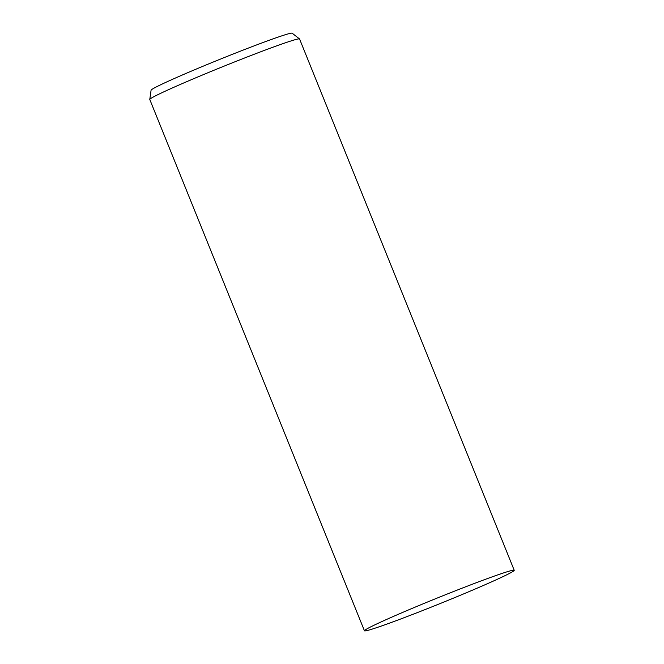 <?xml version="1.0" encoding="UTF-8"?>
<svg xmlns="http://www.w3.org/2000/svg" width="664" height="664" viewBox="0 0 664 664"><rect width="100%" height="100%" fill="white"/><g stroke="black" fill="none" stroke-linecap="round" stroke-linejoin="round"><path stroke-width="1" d="M514.218 570.285L299.564 38.993A80.767 3.104 158 0 0 299.514 38.935A80.767 3.104 158 0 0 245.348 57.693A80.767 3.104 158 0 0 162.738 92.346A80.767 3.104 158 0 0 149.782 99.434A80.767 3.104 158 0 0 149.79 99.5L364.445 630.8A80.767 3.104 158 0 0 417.855 612.407A80.767 3.104 158 0 0 501.27 577.439A80.767 3.104 158 0 0 514.218 570.285A80.767 3.104 158 0 0 460.808 588.678A80.767 3.104 158 0 0 377.393 623.645A80.767 3.104 158 0 0 364.445 630.8M299.514 38.935L292.168 33.2A76.103 2.922 158 0 0 241.132 50.879A76.103 2.922 158 0 0 163.294 83.531A76.103 2.922 158 0 0 151.085 90.204L149.782 99.434"/></g></svg>
